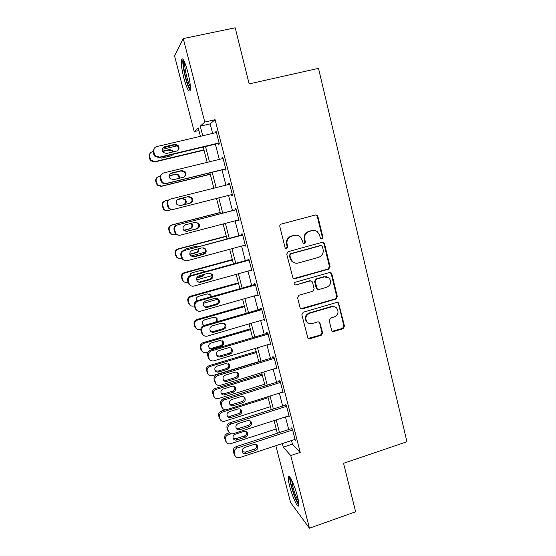 <?xml version="1.0" encoding="UTF-8"?>
<svg xmlns="http://www.w3.org/2000/svg" width="556" height="556" viewBox="0 0 556 556"><rect width="100%" height="100%" fill="white"/><g stroke="black" fill="none" stroke-linecap="round" stroke-linejoin="round"><path stroke-width="0.83" d="M321.952 238.99L322.932 237.266L317.872 216.43L317.108 215.269L315.509 214.963L281.253 224.082C280.12 224.506 279.64 225.34 279.828 226.577L285.075 247.601L285.492 248.31L286.757 248.615L287.751 246.871L287.077 244.16C286.493 240.227 288.008 237.572 291.615 236.189L294.478 235.417C296.508 234.924 298.35 235.334 299.99 236.641L302.116 240.067L303.235 243.507L304.445 243.778L305.432 242.041L304.764 239.344C304.195 235.431 305.696 232.79 309.275 231.414L312.104 230.65C314.022 230.184 315.78 230.538 317.379 231.727L319.651 235.292L320.305 237.982L320.798 238.753L321.952 238.99M321.243 238.983L322.327 237.238L317.281 216.458L315.599 214.943M286.006 248.601L287.23 246.822L286.562 244.119L287.077 244.16M303.715 243.771L304.869 242.006L304.208 239.316L304.764 239.344M289.704 486.326C288.508 481.607 288.064 478.501 288.39 476.999C289.023 473.441 294.708 485.409 297.439 496.286C298.635 501.005 299.065 504.09 298.739 505.55C298.009 509.032 292.331 496.807 289.704 486.326M183.855 78.062C181.715 69.403 180.895 63.238 181.402 59.568C182.646 57.073 184.773 61.188 187.796 71.905C189.944 80.683 190.75 86.819 190.221 90.329C188.936 92.713 186.816 88.619 183.855 78.062M331.571 330.139L332.057 331.022L333.878 331.487L343.17 328.686L344.539 326.24L338.528 302.818L336.776 302.408L303.228 312.236L301.832 314.717L307.913 338.194L309.831 338.722L321.201 335.303L322.591 332.835L319.728 322.32L317.872 321.834L312.229 323.516C310.276 324.016 308.587 323.557 307.169 322.146C304.813 318.31 305.647 315.342 309.678 313.236L331.744 306.752C333.537 306.293 335.115 306.669 336.484 307.885C339.09 311.714 338.34 314.745 334.239 316.976L330.591 318.06L329.208 320.52L331.571 330.139M198.923 130.514L194.218 131.619L174.549 55.92L183.271 38.572L235.195 27.8L249.151 83.9L318.491 68.36L406.943 441.742L343.559 463.294L355.631 511.791L309.449 528.2L290.6 502.534L275.832 445.703M183.271 38.572L204.789 122.07L200.257 126.163L202.738 135.754M291.525 440.547L292.442 444.112L300.233 452.389L215.089 119.679L204.789 122.07M300.233 452.389L290.725 455.552L309.449 528.2M328.686 269.132L330.076 266.671L324.509 243.757L323.814 242.659L322.16 242.319L288.126 251.66L286.708 254.148L293.019 278.215L294.868 278.695L328.686 269.132L328.068 269.028L329.458 266.574L323.905 243.716L322.473 242.263M331.835 273.92L337.346 296.605L335.963 299.058L302.388 308.858L300.497 308.358L300.025 307.482L297.585 297.703L298.989 295.222L312.729 291.268L314.126 288.793L312.528 282.316L311.965 281.343L310.172 280.912L295.827 284.992L294.527 284.651C293.853 283.63 294.061 282.83 295.146 282.267L329.506 272.516L331.216 272.899L331.835 273.92L331.209 273.802L336.707 296.431L337.346 296.605M215.089 119.679L210.175 123.856L212.628 133.426M215.394 144.171L219.307 159.398M221.997 169.879L225.924 185.155M228.551 195.399L232.45 210.564M235.091 220.843L238.906 235.716M241.568 246.079L245.314 260.653M247.997 271.106L251.666 285.388M254.377 295.917L257.97 309.914M260.695 320.527L264.218 334.239M266.963 344.928L270.418 358.363M273.184 369.128L276.561 382.292M279.348 393.127L282.656 406.026M285.464 416.93L288.71 429.566M218.244 143.49L218.508 144.525L219.37 143.976L216.166 131.487L215.325 132.113L215.485 132.752M224.826 169.184L225.09 170.206L225.993 169.83L222.817 157.445L221.934 157.904L222.143 158.71M231.365 194.683L231.623 195.67L232.561 195.469L229.413 183.188L228.495 183.473L228.745 184.446M237.885 220.113L238.093 220.927L239.073 220.885L235.952 208.708L234.993 208.834L235.251 209.841M244.355 245.335L244.515 245.967L245.53 246.086L242.437 234.013L241.443 233.972L241.7 234.973M250.763 270.341L251.937 271.078L248.866 259.11L247.83 258.901L248.087 259.895M257.122 295.139L258.283 295.861L255.246 283.998L254.168 283.63L254.426 284.616M263.426 319.728L264.58 320.444L261.563 308.67L260.458 308.149L260.708 309.129M269.723 344.101L270.828 344.817L267.839 333.141L266.692 332.467L266.943 333.433M276.04 368.253L277.02 368.989L274.052 357.411L272.878 356.584L273.121 357.543M282.281 392.209L283.164 392.96L280.224 381.479L279.008 380.506L279.251 381.458M288.446 415.971L289.259 416.736L286.34 405.352L285.096 404.226L285.332 405.171M294.548 439.553L295.299 440.324L292.407 429.023L291.129 427.759L291.365 428.697M200.424 136.303L198.263 127.963L194.218 131.619M277.34 433.256L274.059 420.593M271.231 409.661L267.881 396.727M265.066 385.864L261.647 372.666M258.853 361.873L255.364 348.397M252.584 337.687L249.025 323.933M246.266 313.292L242.631 299.253M239.9 288.696L236.189 274.372M233.471 263.898L229.684 249.283M226.994 238.885L223.13 223.978M220.461 213.664L216.52 198.45M213.858 188.185L209.89 172.86M207.173 162.352L203.211 147.076M282.344 443.563L283.268 447.135L290.725 455.552M205.525 146.527L209.473 161.796M212.19 172.297L216.152 187.608M218.807 197.873L222.734 213.08M225.402 223.38L229.253 238.288M231.942 248.671L235.723 263.28M238.427 273.754L242.131 288.071M244.862 298.621L248.49 312.653M251.236 323.286L254.794 337.033M257.56 347.736L261.049 361.205M263.836 371.992L267.248 385.183M270.056 396.046L273.399 408.966M276.228 419.898L279.501 432.561M210.175 123.856L200.257 126.163M292.442 444.112L283.268 447.135M215.325 132.113L216.27 131.89M221.934 157.904L222.88 157.675M228.495 183.473L229.426 183.244M231.623 195.67L232.554 195.434M238.093 220.927L239.024 220.683M244.515 245.967L245.439 245.717M250.881 270.8L251.798 270.543M257.199 295.424L258.109 295.166M263.461 319.846L264.364 319.582M313.466 230.448L312.104 230.65M304.208 239.316C303.639 235.41 305.14 232.776 308.705 231.407L311.527 230.643M296.028 235.202L294.478 235.417M286.562 244.119C285.979 240.199 287.487 237.544 291.087 236.168L293.943 235.396M293.624 278.619L328.068 269.028M322.41 246.621L321.938 245.863L320.77 245.62L290.913 253.835L289.919 255.579L290.628 258.422L292.47 261.577C294.166 263.064 296.098 263.544 298.273 263.009L318.63 257.338C322.167 255.955 323.655 253.321 323.099 249.449L322.41 246.621M295.333 263.092L291.942 261.494L290.107 258.345L289.398 255.503L290.385 253.765L320.173 245.571M300.921 308.684L335.331 298.878L336.707 296.431M310.832 280.843L309.602 280.773L295.827 284.992M294.847 284.887L295.292 284.839M326.872 287.202C331.077 284.901 331.779 281.809 328.978 277.924L324.35 276.874L316.552 279.091L315.155 281.565L317.295 289.002L319.088 289.44L326.872 287.202M326.407 276.735L324.35 276.874M317.803 289.342L316.711 288.842L316.162 287.89L314.571 281.426L315.961 278.959L323.745 276.749M331.209 273.802L330.035 272.447M334.316 306.697L331.744 306.752M308.531 323.182L306.606 321.903C304.257 318.081 305.091 315.113 309.108 313.021L331.126 306.551M308.184 338.444L320.61 335.025L321.993 332.564L319.617 322.953L318.796 321.799M332.342 331.258L342.524 328.429L343.893 325.99L338.451 303.583L337.492 302.346M203.934 149.856L155.089 161.567L151.142 160.378L149.578 156.57C149.175 154.116 150.127 152.483 152.441 151.684L153.129 151.517M162.282 149.349L177.336 145.79M204.01 150.148L154.672 161.977L150.745 160.795L149.724 158.981L149.196 157.014L150.162 153.213M172.012 155.423L172.645 154.38M172.589 152.031L171.7 150.787L168.815 150.057L162.588 151.531M159.065 157.626L161.65 158.106L170.991 155.868L173.013 154.29M173.229 151.878L172.221 150.308L169.323 149.571L162.449 151.204M219.099 142.934L159.579 157.146L155.367 155.875L153.706 151.809C153.275 149.182 154.29 147.444 156.764 146.589L216.437 132.53M154.318 148.244L153.268 152.316L153.831 154.415L154.922 156.347L159.099 157.612L219.182 143.267M166.571 153.463L163.304 152.525C161.56 149.946 162.053 148.007 164.784 146.714L174.751 144.365L177.837 145.158C179.755 147.736 179.317 149.717 176.523 151.093L166.571 153.463M162.894 147.952L174.174 144.914L177.246 145.7C178.719 147.291 178.837 148.932 177.593 150.627M210.224 174.139L161.664 186.128L157.598 184.828L156.187 181.207C155.784 178.768 156.736 177.142 159.037 176.328L160.323 176.016M170.595 173.507L181.416 170.866M210.258 174.278L161.205 186.385L157.167 185.092L155.763 181.492C155.381 179.651 155.944 178.198 157.452 177.128M179.206 178.267L178.274 175.272L175.272 174.438L169.226 175.918M179.734 178.135L178.837 174.945L175.814 174.104L169.246 175.71M171.63 209.619L168.183 210.495C166.543 210.835 165.16 210.37 164.041 209.105L162.748 205.644C162.345 203.225 163.29 201.599 165.584 200.772L168.551 200.028M179.539 205.741L183.313 204.782C185.76 203.614 186.246 201.863 184.766 199.535L181.68 198.624L177.281 199.729M167.69 210.599C166.056 210.939 164.687 210.474 163.568 209.216L162.282 205.776C161.886 203.413 162.797 201.8 165.028 200.959M179.574 205.741L183.904 204.643C186.364 203.468 186.851 201.71 185.37 199.368L182.264 198.443L177.329 199.687M220.155 212.482L171.554 225.034C169.288 225.868 168.357 227.48 168.746 229.864L169.934 233.159L173.027 234.743M176.05 234.298L174.654 234.667C172.965 235.021 171.561 234.535 170.442 233.2L169.246 229.885C168.857 227.48 169.795 225.861 172.068 225.02L220.183 212.594M183.779 230.26L189.652 228.731C192.035 227.599 192.55 225.889 191.188 223.595L191 223.394M183.904 230.399L190.277 228.738C192.675 227.599 193.196 225.882 191.827 223.575L191.514 223.262M225.729 168.802L166.571 183.376C164.889 183.723 163.45 183.258 162.248 181.986L160.74 178.122C160.316 175.515 161.33 173.778 163.784 172.909L223.081 158.481M162.074 173.778C160.455 174.918 159.85 176.474 160.26 178.448L161.754 182.285C162.95 183.549 164.381 184.008 166.056 183.668L225.764 168.954M173.528 179.664L170.15 178.629C168.572 176.092 169.107 174.209 171.748 172.979L181.659 170.56L184.87 171.456C186.601 174 186.114 175.925 183.417 177.232L173.528 179.664M170.456 173.618L181.041 170.935L184.231 171.825C185.739 173.75 185.607 175.508 183.834 177.1M232.297 194.447L173.507 209.383C171.762 209.744 170.289 209.244 169.094 207.895L167.717 204.205C167.293 201.619 168.301 199.889 170.741 199.006L229.677 184.21M180.415 205.637L176.961 204.525C175.522 202.036 176.092 200.195 178.657 199.013L188.505 196.532L191.813 197.519C193.391 200.014 192.869 201.891 190.249 203.148L180.415 205.637M178.198 199.159L187.845 196.734L191.125 197.714C192.696 200.195 192.181 202.057 189.575 203.308L180.144 205.692M172.944 209.501C171.206 209.862 169.747 209.369 168.558 208.02L167.189 204.358C166.772 201.821 167.752 200.104 170.136 199.208M238.816 219.87L180.38 235.16C178.58 235.542 177.093 235.021 175.904 233.596L174.633 230.059C174.216 227.501 175.216 225.771 177.642 224.874L236.217 209.723M236.182 209.598L177.642 224.874M187.254 231.393L183.737 230.212C182.417 227.765 183 225.972 185.509 224.819L195.288 222.282L198.666 223.338C200.118 225.792 199.569 227.626 197.019 228.843L185.933 231.47M195.615 222.212L197.943 223.359C199.389 225.805 198.84 227.626 196.303 228.829L186.601 231.365M178.636 235.244L175.328 233.555L174.063 230.045C173.646 227.494 174.64 225.778 177.051 224.888M226.278 236.119L177.955 248.935C175.703 249.783 174.772 251.388 175.161 253.758L176.273 256.935L178.469 258.45M181.777 258.45L181.068 258.637C179.338 259.013 177.92 258.505 176.815 257.115L175.703 253.925C175.307 251.541 176.245 249.922 178.511 249.074L226.348 236.376M205.199 252.167L190.771 256.038M189.825 254.12L195.941 252.48C197.644 251.854 198.395 250.638 198.2 248.831M196.935 246.885L196.011 246.44M189.888 254.44L196.609 252.639C198.443 251.931 199.173 250.61 198.805 248.671M197.262 246.801L194.989 246.537L185.857 248.97L184.001 250.332M245.272 245.085L187.198 260.722C185.356 261.118 183.848 260.576 182.674 259.096L181.485 255.697C181.075 253.154 182.069 251.43 184.481 250.527L242.694 235.021M242.618 234.729L184.481 250.527M194.023 256.921L190.472 255.69C189.242 253.293 189.853 251.527 192.3 250.409L202.023 247.816L205.456 248.921C206.797 251.34 206.227 253.133 203.732 254.314L194.023 256.921L191.896 256.789M203.079 247.705L204.684 248.782C206.026 251.18 205.456 252.966 202.982 254.134L193.335 256.726M184.411 260.507L182.055 258.887L180.874 255.51C180.464 252.987 181.451 251.27 183.848 250.367M190.402 88.717L189.603 87.917C186.413 83.782 181.854 62.223 183.883 60.639M184.78 62.564C184.015 66.915 187.803 83.157 190.367 86.646M183.042 59.283L183.028 59.325C181.673 63.794 186.614 85.499 189.923 89.85M298.815 503.493C296.584 501.185 294.187 495.514 291.629 486.486C290.524 482.108 290.169 479.355 290.573 478.223M291.629 480.127L292.762 486.493C294.555 493.04 296.48 497.974 298.53 501.29M289.766 477.09C289.627 478.813 290.093 481.739 291.149 485.868C293.679 494.972 296.237 501.324 298.836 504.924M232.352 259.569L184.3 272.655C182.062 273.503 181.138 275.109 181.52 277.465L182.563 280.523L184.154 281.871M188.032 282.26L187.435 282.427C185.669 282.809 184.238 282.288 183.146 280.856L182.097 277.778C181.715 275.408 182.646 273.795 184.891 272.933L232.457 259.972M212.031 275.651L196.65 279.883M196.921 277.493L202.182 276.047L204.184 274.358M204.274 271.884L202.836 270.272M196.692 278.049L202.884 276.346L205.095 274.115M204.789 271.745L201.279 270.292L192.195 272.774C190.708 273.288 189.93 274.33 189.86 275.901M251.68 270.084L193.961 286.062C192.077 286.472 190.562 285.923 189.401 284.394L188.282 281.114C187.872 278.591 188.866 276.867 191.264 275.95L249.123 260.111M249.005 259.645L190.59 275.63L191.264 275.95M200.744 282.24C199.277 282.559 198.082 282.135 197.158 280.968C196.011 278.605 196.636 276.874 199.027 275.776L208.695 273.128L212.17 274.282C213.421 276.659 212.83 278.417 210.39 279.571L200.744 282.24L198.026 281.809M210.321 273.093L211.363 273.976C212.607 276.332 212.017 278.083 209.598 279.23L200.007 281.878M190.444 285.457L188.741 284.019L187.629 280.759C187.219 278.257 188.206 276.547 190.59 275.63M238.378 282.83L190.597 296.174C188.373 297.043 187.455 298.641 187.831 300.984L188.825 303.944L190.02 305.112M194.343 305.849L193.745 306.015C191.952 306.419 190.52 305.883 189.443 304.417L188.449 301.435C188.067 299.086 188.991 297.474 191.229 296.605L238.524 283.386M218.098 299.142L203.35 303.305M210.627 296.925L209.452 293.95M211.419 296.702L210.821 294.986L207.52 293.867L198.485 296.397C196.393 297.314 195.747 298.836 196.553 300.956M244.355 305.918L196.845 319.519C194.635 320.395 193.717 321.993 194.093 324.308L195.038 327.185L195.997 328.221M200.848 329.18L200.014 329.423C198.193 329.84 196.755 329.298 195.691 327.797L194.746 324.906C194.364 322.57 195.288 320.965 197.512 320.082L244.536 306.613M203.155 324.871L204.608 325.316M215.429 322.188C216.896 320.944 217.174 319.498 216.249 317.844L215.902 317.434M217.187 321.681L217.035 318.4L213.712 317.247L204.726 319.825C202.558 320.826 201.953 322.397 202.912 324.544L203.927 325.51M250.29 328.818L203.044 342.67C200.848 343.559 199.931 345.151 200.306 347.458L202.016 351.197M207.972 352.129L206.227 352.643C204.386 353.074 202.947 352.525 201.897 351.003L200.994 348.195C200.619 345.874 201.536 344.268 203.746 343.379L250.506 329.652M209.16 347.847L211.746 348.258L220.614 345.637C222.761 344.616 223.352 343.045 222.372 340.925L222.212 340.717M212.496 348.994L221.42 346.353C223.581 345.332 224.172 343.747 223.192 341.62L219.856 340.446L210.919 343.073C208.792 344.06 208.173 345.61 209.077 347.729C209.918 348.911 211.058 349.328 212.496 348.994L211.746 348.258M256.177 351.545L209.195 365.646C207.006 366.543 206.102 368.135 206.471 370.421L208.048 374.021M258.783 361.615L212.392 375.682C210.536 376.127 209.091 375.571 208.055 374.035L207.193 371.297C206.818 368.996 207.729 367.391 209.932 366.487L256.427 352.518M215.172 370.678L217.841 371.137L226.66 368.468C228.78 367.46 229.371 365.911 228.446 363.826L228.419 363.791M218.633 372.013L227.501 369.323C229.628 368.308 230.226 366.752 229.294 364.653L225.945 363.464L217.062 366.133C214.963 367.113 214.345 368.649 215.207 370.734C216.034 371.929 217.181 372.353 218.633 372.013L217.841 371.137M258.033 294.875L200.66 311.186C198.749 311.617 197.22 311.047 196.08 309.49L195.024 306.314C194.621 303.812 195.608 302.096 197.985 301.164L255.496 284.985M255.336 284.359L197.269 300.678L197.985 301.164M207.402 307.336C205.915 307.676 204.712 307.239 203.795 306.036C202.718 303.715 203.357 302.012 205.706 300.928L215.311 298.224L218.814 299.413C219.988 301.755 219.377 303.486 216.993 304.612L207.402 307.336L204.288 306.606M217.333 298.301L217.966 298.947C219.133 301.269 218.529 302.992 216.159 304.111L206.63 306.815M196.678 310.213L195.378 308.955L194.329 305.8C193.926 303.312 194.906 301.602 197.269 300.678M264.329 319.464L207.305 336.102C205.372 336.547 203.837 335.97 202.711 334.378L201.703 331.306C201.307 328.818 202.287 327.102 204.65 326.163L261.82 309.65M261.619 308.865L203.892 325.517L204.65 326.163M214.011 332.224C212.496 332.571 211.287 332.134 210.383 330.903C209.369 328.617 210.015 326.942 212.322 325.872L221.872 323.112L225.395 324.329C226.5 326.629 225.882 328.332 223.54 329.444L214.011 332.224L213.191 331.543L210.62 331.223M224.165 323.293L224.513 323.703C225.604 325.99 224.992 327.679 222.664 328.784L213.191 331.543M203.016 334.802L201.967 333.683L200.966 330.625C200.57 328.158 201.543 326.455 203.892 325.517M270.577 343.844L213.893 360.802C211.94 361.261 210.404 360.684 209.292 359.072L208.333 356.076C207.93 353.616 208.91 351.906 211.259 350.947L268.089 334.114M267.846 333.169L210.467 350.148L211.259 350.947M220.558 356.903C219.029 357.265 217.82 356.82 216.923 355.562C215.964 353.317 216.618 351.663 218.883 350.607L228.377 347.785C229.843 347.437 231.025 347.847 231.915 349.029C232.957 351.295 232.332 352.977 230.031 354.075L220.558 356.903L219.703 356.062L216.986 355.666M230.851 348.049L230.99 348.244C232.033 350.495 231.407 352.163 229.121 353.255L219.703 356.062M209.397 359.239L208.507 358.217L207.555 355.242C207.159 352.796 208.132 351.093 210.467 350.148M276.777 368.023L220.419 385.301C218.452 385.774 216.916 385.197 215.818 383.557L214.901 380.645C214.505 378.198 215.478 376.495 217.813 375.529L274.303 358.377M273.906 357.306L216.979 374.57L217.813 375.529M227.05 381.374C225.507 381.75 224.297 381.298 223.415 380.026C222.504 377.809 223.165 376.176 225.395 375.126L234.827 372.256C236.314 371.894 237.495 372.312 238.378 373.514C239.365 375.745 238.732 377.406 236.467 378.49L227.05 381.374L226.16 380.38L223.359 379.929M238.378 373.514L237.419 372.576C238.399 374.793 237.766 376.44 235.522 377.524L226.16 380.38M215.763 383.487L214.088 379.658C213.692 377.225 214.658 375.529 216.979 374.57M262.015 374.098L215.297 388.442C213.122 389.346 212.218 390.938 212.587 393.21L213.942 396.574M264.642 384.238L218.508 398.541C216.645 398.993 215.2 398.443 214.171 396.887L213.337 394.218C212.969 391.931 213.879 390.333 216.069 389.422L262.307 375.21M221.177 393.356L223.894 393.836L232.658 391.125C234.688 390.18 235.313 388.686 234.535 386.663M224.714 394.843L233.534 392.112C235.626 391.111 236.23 389.568 235.348 387.497C234.521 386.35 233.402 385.947 231.991 386.295L223.158 389.019C221.093 389.992 220.468 391.507 221.288 393.565C222.108 394.774 223.248 395.205 224.714 394.843L223.894 393.836M282.921 392.008L226.904 409.591C224.916 410.078 223.387 409.501 222.303 407.847L221.413 405.011C221.024 402.579 221.99 400.876 224.318 399.903L280.467 382.438M279.932 381.249L223.442 398.791L224.318 399.903M233.492 405.637C231.935 406.026 230.726 405.574 229.85 404.288C228.982 402.106 229.649 400.487 231.845 399.444L241.221 396.525C242.722 396.15 243.91 396.574 244.779 397.79C245.724 399.993 245.078 401.627 242.854 402.704L233.492 405.637L232.561 404.497L229.711 404.024M243.882 396.88C244.668 399.02 243.994 400.591 241.867 401.585L232.561 404.497M221.997 407.444L220.565 403.871C220.176 401.453 221.135 399.764 223.442 398.791M225.43 409.779L221.351 411.058C219.189 411.975 218.293 413.56 218.654 415.812L219.849 418.981M270.459 406.679L224.575 421.219C222.699 421.684 221.26 421.135 220.245 419.565L219.439 416.958C219.078 414.686 219.981 413.094 222.157 412.17L268.138 397.721M227.154 415.874L229.899 416.361L238.614 413.608C240.546 412.719 241.2 411.294 240.574 409.334M230.747 417.5L239.518 414.727C241.582 413.727 242.194 412.204 241.346 410.161C240.533 409.001 239.414 408.597 237.989 408.959L229.211 411.718C227.168 412.691 226.535 414.185 227.321 416.215C228.134 417.445 229.274 417.869 230.747 417.5L229.899 416.361M289.016 415.791L233.325 433.68C231.331 434.187 229.802 433.604 228.731 431.936L227.877 429.169C227.487 426.758 228.453 425.062 230.761 424.068L286.583 406.304M285.93 404.983L229.85 422.81L230.761 424.068M239.879 429.705C238.309 430.101 237.099 429.649 236.237 428.356C235.41 426.195 236.078 424.603 238.246 423.561L247.566 420.593C249.081 420.204 250.263 420.628 251.124 421.865C252.028 424.033 251.375 425.653 249.185 426.723L239.879 429.705L238.913 428.419L236.043 427.939M250.269 420.955C250.888 423.019 250.186 424.52 248.164 425.451L238.913 428.419M228.252 431.241L226.987 427.877C226.598 425.479 227.557 423.797 229.85 422.81M229.419 432.839L227.362 433.499C225.208 434.424 224.311 436.008 224.673 438.246L225.75 441.249M276.228 428.947L230.601 443.723C228.711 444.202 227.272 443.646 226.278 442.069L225.493 439.518C225.131 437.266 226.035 435.675 228.196 434.743L231.185 433.784M233.103 438.225L235.855 438.712L244.522 435.918C246.364 435.077 247.038 433.715 246.551 431.824M236.738 439.984L245.46 437.162C247.496 436.175 248.108 434.667 247.302 432.651C246.496 431.477 245.377 431.074 243.945 431.435L235.209 434.243C233.193 435.209 232.561 436.696 233.311 438.698C234.111 439.935 235.257 440.359 236.738 439.984L235.855 438.712M295.055 439.386L239.699 457.574C237.697 458.088 236.168 457.512 235.112 455.837L234.285 453.126C233.902 450.735 234.854 449.039 237.155 448.039L292.644 429.969M291.9 428.523L236.21 446.635L237.155 448.039M246.211 453.571C244.64 453.981 243.424 453.529 242.576 452.223C241.784 450.096 242.451 448.518 244.591 447.483L253.856 444.459C255.378 444.063 256.566 444.487 257.421 445.731C258.276 447.872 257.623 449.477 255.461 450.541L246.211 453.571L245.21 452.139L242.34 451.667M256.573 444.828C257.053 446.815 256.33 448.247 254.405 449.123L245.21 452.139M234.493 454.871L233.353 451.687C232.971 449.311 233.923 447.629 236.21 446.635M322.327 237.238L322.932 237.266M287.23 246.822L287.751 246.871M304.869 242.006L305.432 242.041M308.705 231.407L309.275 231.414M291.087 236.168L291.615 236.189M317.281 216.458L317.872 216.43M294.332 278.556L294.868 278.695M323.905 243.716L324.509 243.757M329.458 266.574L330.076 266.671M290.385 253.765L290.913 253.835M289.398 255.503L289.919 255.579M290.107 258.345L290.628 258.422M335.331 298.878L335.963 299.058M301.839 308.649L302.388 308.858M309.602 280.773L310.172 280.912M315.961 278.959L316.552 279.091M314.571 281.426L315.155 281.565M316.162 287.89L316.746 288.043M309.108 313.021L309.678 313.236M319.617 322.953L320.207 323.196M321.993 332.564L322.591 332.835M320.61 335.025L321.201 335.303M309.268 338.437L309.831 338.722M338.451 303.583L339.084 303.778M343.893 325.99L344.539 326.24M342.524 328.429L343.17 328.686M333.259 331.216L333.878 331.487M155.089 161.567L154.672 161.977M149.578 156.57L149.196 157.014M150.113 158.55L149.724 158.981M168.815 150.057L169.323 149.571M159.099 157.612L159.579 157.146M153.831 154.415L154.269 153.922M153.268 152.316L153.706 151.809M164.784 146.714L164.27 147.257M174.751 144.365L174.174 144.914M161.664 186.128L161.205 186.385M156.187 181.207L155.763 181.492M156.716 183.167L156.292 183.445M175.272 174.438L175.814 174.104M162.748 205.644L162.282 205.776M163.269 207.59L162.804 207.715M181.68 198.624L182.264 198.443M183.313 204.782L183.904 204.643M172.068 225.02L171.554 225.034M169.246 229.885L168.746 229.864M169.768 231.81L169.26 231.782M189.652 228.731L190.277 228.738M166.056 183.668L166.571 183.376M160.816 180.526L161.303 180.213M160.26 178.448L160.74 178.122M171.748 172.979L171.199 173.34M181.659 170.56L181.041 170.935M167.745 206.422L168.273 206.283M167.189 204.358L167.717 204.205M178.657 199.013L178.302 199.124M190.249 203.148L189.575 203.308M188.505 196.532L187.845 196.734M174.612 232.088L175.182 232.123M174.063 230.045L174.633 230.059M197.019 228.843L196.303 228.829M178.511 249.074L177.955 248.935M175.703 253.925L175.161 253.758M176.21 255.843L175.668 255.663M195.941 252.48L196.609 252.639M181.416 257.539L182.034 257.741M180.874 255.51L181.485 255.697M203.732 254.314L202.982 254.134M184.891 272.933L184.3 272.655M182.097 277.778L181.52 277.465M182.611 279.675L182.027 279.355M202.182 276.047L202.884 276.346M188.164 282.775L188.825 283.136M187.629 280.759L188.282 281.114M210.39 279.571L209.598 279.23M191.229 296.605L190.597 296.174M188.449 301.435L187.831 300.984M188.95 303.319L188.338 302.853M197.512 320.082L196.845 319.519M194.746 324.906L194.093 324.308M195.246 326.775L194.593 326.17M203.746 343.379L203.044 342.67M200.994 348.195L200.306 347.458M201.487 350.051L200.799 349.3M220.614 345.637L221.42 346.353M209.932 366.487L209.195 365.646M207.193 371.297L206.471 370.421M207.687 373.139L206.964 372.249M226.66 368.468L227.501 369.323M194.864 307.795L195.559 308.323M194.329 305.8L195.024 306.314M216.993 304.612L216.159 304.111M201.494 332.606L202.238 333.294M200.966 330.625L201.703 331.306M223.54 329.444L222.664 328.784M208.076 357.209L208.861 358.05M207.555 355.242L208.333 356.076M230.031 354.075L229.121 353.255M214.602 381.604L215.422 382.604M214.088 379.658L214.901 380.645M236.467 378.49L235.522 377.524M216.069 389.422L215.297 388.442M213.337 394.218L212.587 393.21M213.831 396.039L213.073 395.024M232.658 391.125L233.534 392.112M221.079 405.797L221.934 406.95M220.565 403.871L221.413 405.011M242.854 402.704L241.867 401.585M222.157 412.17L221.351 411.058M219.439 416.958L218.654 415.812M219.926 418.765L219.14 417.619M238.614 413.608L239.518 414.727M227.494 429.788L228.391 431.095M226.987 427.877L227.877 429.169M249.185 426.723L248.164 425.451M228.196 434.743L227.362 433.499M225.493 439.518L224.673 438.246M225.979 441.318L225.152 440.032M244.522 435.918L245.46 437.162M233.861 453.585L234.792 455.037M233.353 451.687L234.285 453.126M255.461 450.541L254.405 449.123M316.517 215.304L317.108 215.269M323.21 242.625L323.814 242.659M291.942 261.494L292.47 261.577M316.711 288.842L317.295 289.002M330.598 272.781L331.216 272.899M306.606 321.903L307.169 322.146M319.137 322.077L319.728 322.32M337.895 302.631L338.528 302.818M151.142 160.378L150.745 160.795M171.7 150.787L172.221 150.308M154.922 156.347L155.367 155.875M177.837 145.158L177.246 145.7M157.598 184.828L157.167 185.092M178.274 175.272L178.837 174.945M164.041 209.105L163.568 209.216M184.766 199.535L185.37 199.368M170.442 233.2L169.934 233.159M191.188 223.595L191.827 223.575M161.754 182.285L162.248 181.986M184.87 171.456L184.231 171.825M168.558 208.02L169.094 207.895M191.813 197.519L191.125 197.714M175.328 233.555L175.904 233.596M198.666 223.338L197.943 223.359M176.815 257.115L176.273 256.935M182.055 258.887L182.674 259.096M205.456 248.921L204.684 248.782M183.146 280.856L182.563 280.523M203.837 271.113L204.552 271.384M188.741 284.019L189.401 284.394M212.17 274.282L211.363 273.976M189.443 304.417L188.825 303.944M210.071 294.576L210.821 294.986M195.691 327.797L195.038 327.185M216.249 317.844L217.035 318.4M201.897 351.003L201.202 350.252M222.372 340.925L223.192 341.62M208.055 374.035L207.332 373.145M228.446 363.826L229.294 364.653M195.378 308.955L196.08 309.49M218.814 299.413L217.966 298.947M201.967 333.683L202.711 334.378M225.395 324.329L224.513 323.703M208.507 358.217L209.292 359.072M231.915 349.029L230.99 348.244M214.998 382.549L215.818 383.557M214.171 396.887L213.414 395.858M234.653 386.747L235.348 387.497M221.441 406.686L222.303 407.847M244.779 397.79L244.049 396.991M220.245 419.565L219.453 418.404M240.811 409.522L241.346 410.161M227.835 430.629L228.731 431.936M251.124 421.865L250.561 421.184M226.278 442.069L225.451 440.783M246.885 432.109L247.302 432.651M234.173 454.377L235.112 455.837M257.421 445.731L256.976 445.161"/></g></svg>
